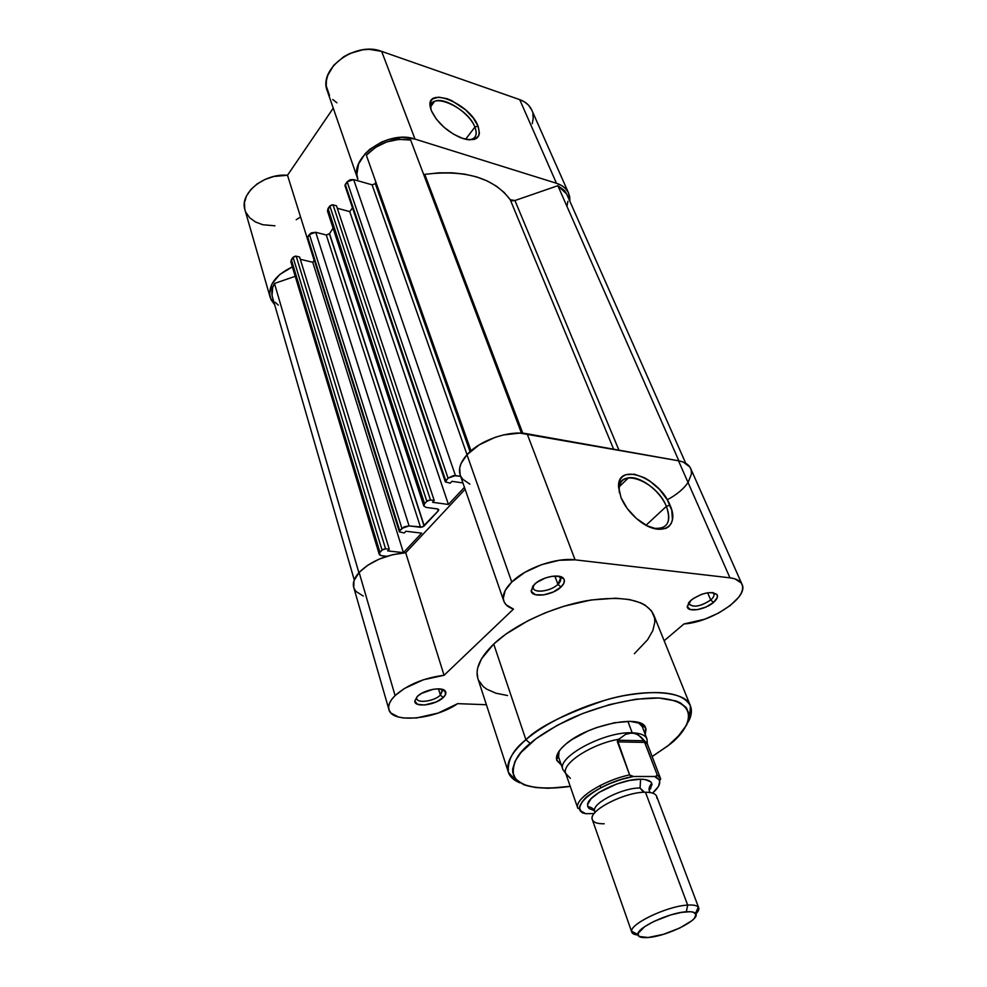 <?xml version="1.0" encoding="UTF-8"?>
<svg xmlns="http://www.w3.org/2000/svg" width="987" height="987" viewBox="0 0 987 987"><rect width="100%" height="100%" fill="white"/><g stroke="black" fill="none" stroke-linecap="round" stroke-linejoin="round"><path stroke-width="1.48" d="M474.895 127.076C467.357 106.238 426.261 89.718 431.097 109.952C430.344 105.757 431.479 102.907 434.527 101.414C443.879 96.245 469.59 112.728 474.895 127.076L465.58 139.29L474.895 127.076C477.239 133.146 476.376 137.168 472.267 139.142L468.973 139.858C475.746 139.007 477.72 134.75 474.895 127.076L478.004 126.015L474.895 127.076M431.381 110.68L430.418 107.546C424.817 85.289 469.738 103.253 478.004 126.015L479.411 133.06L478.72 135.824L474.648 139.327L467.505 139.673L463.1 138.599L453.465 134.158L444.014 127.274L436.242 119.008L431.381 110.68L430.295 106.917L430.998 100.896L432.75 98.873L438.66 97.158L446.975 98.663L451.639 100.563L465.58 109.865L473.143 117.885L478.004 126.015C481.718 138.525 475.907 142.412 460.559 137.686C446.692 131.345 436.97 122.339 431.381 110.68M568.586 193.094L531.746 110.013C529.55 105.202 525.54 101.735 519.705 99.625L556.483 183.274C562.442 185.211 566.489 188.505 568.611 193.156L569.894 201.311L569.696 196.684L568.191 192.292L565.428 188.492L561.467 185.445L556.483 183.274L519.705 99.625L524.615 101.957L528.526 105.165L531.783 110.088M336.912 102.796L332.73 99.49M329.498 95.505L326.253 85.968L326.389 80.737L327.709 75.419L333.766 65.216L343.661 56.765L349.657 53.569L362.722 49.794L369.348 49.35L381.648 51.386L519.705 99.625L381.648 51.386L415.021 139.093L556.483 183.274L415.021 139.093L402.326 137.366L388.533 139.5L381.809 141.955L369.891 149.21L365.079 153.762L358.589 163.916L356.85 174.304L357.862 179.264C348.473 157.76 388.273 129.334 415.021 139.093L381.648 51.386C355.604 40.874 317.826 68.917 327.339 91.051L357.862 179.252M532.894 113.641L533.202 118.563L532.252 123.696M300.344 217.091L296.199 219.719M274.941 225.813L262.715 224.715L255.423 221.952L249.662 217.732L245.874 212.316M244.801 209.269L244.443 202.742L246.466 196.043L250.784 189.627L257.089 183.964L264.948 179.486L273.794 176.488L287.501 175.254L333.261 108.151L287.501 175.254C263.911 173.157 239.187 193.612 244.961 209.886L270.179 297.383C268.02 285.231 275.41 275.052 292.362 266.872L279.666 274.571L272.005 283.874L269.587 293.694L271.067 299.764L274.682 304.749L270.179 297.42M314.162 260.395L287.501 175.254L314.162 260.395M438.364 510.76L437.512 508.934L438.179 510.945L438.734 509.6L437.623 508.947L438.746 509.637L438.364 510.76M375.307 183.718L372.087 184.816L467.036 454.686L372.087 184.816L353.654 179.585L455.451 475.574L448.049 478.152L347.153 181.818L350.064 179.757L353.654 179.585L347.153 181.818L345.006 185.778L345.265 184.446L445.742 480.669L445.334 481.878L450.22 483.161L451.923 481.311L462.94 482.939L451.923 481.311L450.22 483.161L445.334 481.903L448.049 478.152L445.742 480.669L345.265 184.446L347.153 181.818L448.049 478.152L453.539 475.561L460.658 476.363L455.451 475.574L353.654 179.585L372.087 184.816L375.307 183.718L470.046 451.688L375.307 183.718L375.591 182.361L470.7 451.108L375.628 183.027M329.436 233.894L424.25 525.898L329.436 233.894L424.114 526.071L420.548 527.317L326.29 234.98L315.741 232.29L409.087 525.898L420.548 527.317L326.29 234.98L329.547 233.709L424.25 525.898L438.179 510.945L422.485 527.058L409.087 525.898L315.741 232.29L326.29 234.98L329.436 233.894M685.731 463.261L566.661 194.02L557.865 185.704L678.871 460.843L557.865 185.704L514.943 200.521L618.923 450.146L514.943 200.521L557.865 185.704L564.502 190.553L566.55 193.773M272.054 295.384L272.696 287.488L274.485 283.466L358.886 572.694L274.485 283.466C271.906 288.105 271.215 292.571 272.4 296.865L354.259 579.924M274.485 283.466L295.212 276.311L274.485 283.466M379.242 554.349L381.599 555.73L386.83 556.298L380.809 555.582L379.316 554.546L379.946 552.325L291.35 259.68L293.077 257.274L382.043 550.043L379.946 552.325L382.734 549.5L385.584 548.809L296.199 256.201L299.604 257.015L389.285 549.216L385.584 548.809L389.285 549.216L387.718 550.906L403.436 552.646L387.718 550.906L389.285 549.216L299.604 257.015L296.199 256.201L293.077 257.274L295.347 256.126L296.199 256.201L385.584 548.809L382.043 550.043L293.077 257.274L290.869 261.925L291.35 259.68L379.946 552.325L379.242 554.349L290.869 261.925M300.295 259.285L312.78 262.283L403.436 552.646L312.78 262.283L314.31 260.186L312.78 262.283L300.295 259.285M421.646 533.14L403.436 552.646L421.646 533.14L405.867 531.24L404.263 532.98L405.867 531.24L421.646 533.14M399.39 531.82L404.263 532.98L399.414 531.907L399.76 530.759L307.648 236.942L309.424 234.474L401.919 528.403L399.76 530.759L404.201 526.799L409.087 525.898L401.919 528.403L309.424 234.474L311.374 232.858L315.741 232.29L309.424 234.474L307.401 238.126L399.76 530.759L399.39 531.82L307.401 238.126M333.063 228.096L329.547 233.709L333.063 228.096M423.818 505.986L426.125 507.417L437.623 508.947L426.125 507.417L423.855 506.084L424.607 503.691L328.017 208.528L329.843 205.975L426.84 501.26L424.607 503.691L427.556 500.68L430.492 499.977L333.051 204.864L336.493 205.79L434.218 500.495L430.492 499.977L434.218 500.495L432.553 502.297L448.431 504.468L432.553 502.297L434.218 500.495L336.493 205.79L333.051 204.864L329.843 205.975L332.187 204.778L333.051 204.864L430.492 499.977L426.84 501.26L329.843 205.975L327.487 211.045L328.017 208.528L424.607 503.691L423.818 505.986L327.487 211.045M337.307 208.269L349.756 211.613L448.431 504.468L464.445 487.319L448.431 504.468L349.756 211.613L352.482 207.875L349.756 211.613L337.307 208.269M471.021 450.825L366.362 155.255L471.021 450.825M410.641 140.043C393.48 137.6 378.724 142.671 366.362 155.255L375.368 147.47L386.682 141.955L398.945 139.377L410.641 140.043L521.481 433.157L410.641 140.043M424.743 174.366L522.777 433.231L424.743 174.366L438.61 172.861L452.046 172.799L464.778 174.156L476.573 176.895L487.183 180.942L496.424 186.173L504.147 192.477L510.23 199.707C493.722 177.857 465.222 169.406 424.743 174.366L423.645 174.44L424.743 174.366M613.643 449.208L510.23 199.707L514.943 200.521L512.142 200.805L510.23 199.707L613.643 449.208M625.462 478.584L626.474 479.756L625.462 478.584M278.272 305.156L275.311 302.306M292.386 263.492L290.955 262.16M328.955 212.612L327.536 211.169M567.883 201.323L567.143 205.432M557.926 584.366C560.653 581.701 561.406 579.394 560.184 577.457L558.704 576.198L560.579 578.185L557.926 584.366L554.83 576.026L557.926 584.366C551.277 591.065 534.67 593.668 533.239 588.178L533.387 585.451L533.066 587.364C533.042 593.718 550.845 591.521 557.926 584.366L560.998 587.018L557.926 584.366M534.46 584.329C541.888 576.753 560.591 573.213 563.75 578.727C565.206 581.059 564.28 583.823 560.998 587.018L553.226 592.027L543.652 594.914L535.447 594.717L531.327 591.472L532.758 586.229L536.681 582.49L545.515 577.926L552.066 576.297L560.332 576.556L563.577 578.505L564.305 579.9L563.873 583.292L560.998 587.018C552.51 595.58 531.166 598.245 531.166 590.645L534.46 584.329M710.726 599.997C713.749 597.32 714.674 595.099 713.515 593.335L713.835 593.866C714.452 595.593 713.416 597.641 710.726 599.997L707.63 592.78L710.726 599.997C700.93 606.413 693.688 607.782 689 604.106L688.84 603.513C692.837 607.918 700.128 606.746 710.726 599.997L713.539 602.428L710.726 599.997M691.097 600.158C701.979 592.805 710.578 590.905 716.907 594.445C718.302 596.567 717.167 599.232 713.539 602.428L706.026 607.005L697.328 609.67L690.283 609.534L687.26 606.623L689.333 601.873L693.293 598.48L701.634 594.31L707.531 592.792L712.614 592.582L717.093 594.717L717.339 597.431L713.539 602.428C705.323 609.756 687.569 612.68 687.26 606.672L691.097 600.158M440.412 695.107L442.213 689.975L441.411 689.136L442.472 690.542L440.412 695.107L438.462 688.827L440.412 695.107C434.49 701.128 417.711 703.694 416.761 698.685L416.65 698.056C416.304 703.756 434.157 701.486 440.412 695.107L443.274 697.538L440.412 695.107M417.267 696.477C423.929 689.605 442.99 686.199 445.458 691.381C446.432 693.133 445.705 695.181 443.274 697.538L436.353 701.917L424.533 705.014L417.513 704.286L414.762 701.091L417.267 696.477L421.548 693.392L433.318 689.247L438.968 688.852L444.718 690.542L445.593 694.404L443.274 697.538C435.76 705.162 414.367 707.901 414.762 701.103L417.267 696.477M562.898 769.527C556.31 757.165 604.809 731.17 632.198 732.81C604.71 731.17 556.063 757.337 562.935 769.626L564.909 772.352L562.898 769.527L558.568 757.004L559.098 751.181L558.408 756.461L556.631 759.842L561.332 764.987L556.828 760.496L556.52 757.004L557.963 752.995L561.11 748.615L565.872 744.062C587.623 724.754 641.242 713.885 645.523 727.493L641.994 726.037L638.071 722.435L642.216 726.555L646.941 738.93L647.225 742.384L646.978 739.041C645.461 735.192 640.538 733.119 632.198 732.81L627.88 721.337L632.198 732.81L638.157 734.661L644.017 740.768L657.243 774.968L656.367 776.275L654.652 776.51L658.946 779.459L659.723 781.482L658.502 786.405L652.592 793.116C661.339 785.233 662.03 779.705 654.652 776.51L633.469 776.485L655.541 776.461L657.243 774.968L660.648 778.916L657.243 774.968L644.856 742.421L617.393 741.866L644.856 742.421L644.017 740.768L617.443 740.213L644.017 740.768L643.055 739.769L647.324 743.877L646.978 739.041M645.523 727.493L645.227 734.451L646.041 728.974L644.462 725.926L641.205 723.582L630.125 721.361L614.42 722.755L596.543 727.592L587.709 731.083L572.053 739.497L565.872 744.062C558.753 750.132 555.669 755.4 556.631 759.842M652.962 528.205C667.286 529.612 671.752 522.333 666.373 506.356L669.963 505.097C680.524 527.502 660.143 538.186 638.429 520.124C630.422 513.598 624.623 506.097 621.008 497.621L618.578 487.319L620.317 479.287L622.686 476.511L625.906 474.71L634.419 474.216L644.548 477.794L649.767 480.965L659.526 489.453L667.237 499.743L671.777 510.353L672.431 519.717L671.222 523.48L669.038 526.416L665.929 528.403L657.465 529.242L647.114 525.775L636.492 518.52L627.3 508.601L621.008 497.621L618.553 486.665C617.393 461.78 659.291 477.412 669.963 505.097L666.373 506.356C671.16 519.273 668.68 526.7 658.909 528.662L652.962 528.205M652.16 756.56L667.755 745.95L680.919 733.649C687.014 724.372 689.876 719.067 689.531 717.722L690.431 705.927C692.183 710.455 691.542 715.624 688.482 721.423C691.468 716.118 692.121 710.961 690.431 705.927C686.705 691.603 647.497 687.717 606.006 699.919C565.02 713.786 538.322 727.061 525.898 739.732C547.526 721.078 587.536 702.892 623.093 695.81C660.846 689.296 683.3 692.664 690.431 705.927L653.628 614.642C645.954 599.923 623.759 595.26 587.031 600.664C552.498 606.783 514.128 624.734 493.722 644.055L525.898 739.732L530.216 743.396C538.137 736.413 550.993 728.443 568.808 719.486C593.977 707.667 631.112 697.303 658.785 698.006C706.963 702.028 686.212 733.181 667.644 745.95L652.148 756.511L667.767 745.95L677.329 737.4L686.693 724.914L689.049 717.29L688.988 713.786L686.31 707.63L680.265 702.806L676.009 700.955L658.785 698.006L635.998 699.203L609.744 704.545L582.552 713.564L557.137 725.371L535.966 738.794L521.013 752.489L515.115 761.137L512.685 768.984L512.771 772.513L515.485 778.632L518.064 781.186L525.491 785.146L535.608 787.527L548.019 788.28L570.215 786.331C537.767 790.464 518.854 786.738 513.487 775.177C512.08 763.679 517.657 753.093 530.216 743.396L525.898 739.732C513.166 749.577 507.33 760.397 508.367 772.192C509.687 776.559 513.511 780.1 519.816 782.814C513.758 780.335 509.934 776.794 508.367 772.192C505.689 763.247 511.537 752.439 525.898 739.732L493.722 644.055C480.188 657.219 474.907 668.742 477.893 678.612L477.066 672.332L477.671 668.039L481.533 658.81L493.722 644.055L505.751 634.197L528.452 620.465L545.774 612.619L563.972 606.228L591.114 599.985L615.74 598.208L629.583 599.565L640.723 602.847L645.153 605.154L651.58 610.953L654.603 618.109L654.837 622.094L652.802 630.668L647.571 639.786L634.357 653.702M646.041 525.22L666.373 506.356L646.041 525.22M742.014 584.292L690.666 468.467C688.852 464.532 684.793 461.965 678.488 460.769L729.948 577.827L678.488 460.769L527.132 433.786L575.088 559.839L729.948 577.827C736.364 578.641 740.398 580.812 742.051 584.366C749.01 597.234 711.627 622.279 683.966 623.957L664.152 640.748L683.966 623.957L704.669 619.219L718.462 613.124L730.294 605.487L738.683 597.246L741.237 593.212L742.545 589.412L742.545 585.957L741.249 582.972L734.859 578.838L729.948 577.827L575.088 559.839L527.132 433.786C508.947 430.122 479.67 440.313 466.987 454.748L511.759 582.046C525.565 568.093 556.421 557.285 575.088 559.839L559.296 560.271L541.579 564.663L524.825 572.349L511.759 582.046L505.159 590.571L503.271 598.455L504.135 601.885L506.171 604.834L513.462 609.09L444.064 675.281L405.694 552.745C386.201 554.608 370.68 561.171 359.132 572.435L395.084 695.588C407.495 684.694 423.818 677.921 444.064 675.281L423.386 679.784L404.386 688.494L395.084 695.588L391.605 699.549L389.433 703.41L388.619 707.025L389.162 710.282L391.037 713.095L398.452 717.006L403.708 718.005L416.489 717.968L438.179 713.046L457.66 703.645L486.394 704.73L457.66 703.645C434.773 719.548 391.827 723.619 388.915 709.567C387.817 705.421 389.877 700.758 395.084 695.588L359.132 572.435L367.83 565.169L379.403 559.024L392.53 554.719L405.694 552.745L465.111 489.244L405.694 552.745L444.064 675.281L513.462 609.09C508.354 607.387 505.134 604.698 503.789 601.021C502.038 595.445 504.702 589.128 511.759 582.046L466.987 454.748L479.151 444.89L494.968 437.389L503.456 434.934L519.878 433.096L678.488 460.769L683.325 462.101L689.802 466.925L691.258 470.231L691.443 473.982L688.161 482.335M363.265 596.049L355.925 591.386L354 588.215M353.741 587.462L353.975 580.701L359.132 572.435C354.296 577.827 352.495 582.823 353.728 587.413L388.915 709.567M469.886 484.136L462.644 479.176L460.534 475.857M460.176 474.969L459.683 467.998L461.003 463.656L466.987 454.748C460.485 462.064 458.215 468.788 460.152 474.907L503.789 601.021M507.54 695.539L495.881 693.195L486.702 689.148L483.174 686.508L478.448 680.092M667.261 499.78C676.687 494.734 683.621 488.972 688.05 482.507M619.404 492.846C618.306 484.086 621.329 479.065 628.497 477.807C640.341 475.833 660.081 490.773 666.373 506.356C656.589 480.854 618.01 466.543 619.108 489.453L619.404 492.846M667.767 745.95L669.26 744.667M656.836 798.249C657.12 794.325 653.332 792.327 645.486 792.24C625.869 791.784 590.411 809.377 592.126 818.544C592.521 822.122 596.543 823.874 604.192 823.775M644.548 792.265L640.057 788.008C623.537 787.589 593.755 802.184 594.445 810.241C593.755 802.184 623.537 787.589 640.057 788.008L643.314 791.919M698.722 907.83L656.626 796.275C655.504 793.61 651.79 792.265 645.486 792.24L687.668 905.091C694.083 904.697 697.772 905.61 698.722 907.83L695.847 913.913C698.759 911.013 699.573 908.731 698.278 907.078C696.785 905.4 693.256 904.734 687.668 905.091L686.335 911.778C691.159 911.445 694.231 912 695.527 913.431C701.695 918.996 667.348 936.305 648.114 937.502L638.996 936.441L638.021 933.443L644.77 926.596L653.826 921.463L670.753 914.924L681.659 912.358L690.234 911.717L693.219 912.161L696.02 914.443L694.416 918.28L692.023 920.587L679.772 928.027L663.375 934.344L648.114 937.502C641.451 938.02 638.034 936.996 637.849 934.418C636.714 927.792 669.026 912.63 686.335 911.778L687.668 905.091L645.486 792.24C624.759 791.734 587.623 811.067 592.348 819.679L631.803 932.184C627.547 925.115 666.62 906.029 687.668 905.091C667.644 905.992 630.224 923.622 631.655 931.321C631.729 933.418 633.814 934.652 637.91 934.997M650.445 789.057L651.926 783.912L650.815 781.926L645.054 779.533L640.612 779.212L640.057 788.008L640.612 779.212C648.04 779.335 651.839 781.211 652.012 784.838M631.236 776.14L633.469 776.485C599.158 782.037 565.119 809.278 585.71 813.695L594.186 813.535L585.71 813.695L580.973 811.018L579.924 809.093L579.788 806.835L582.342 801.518L588.449 795.547L597.591 789.489L608.893 783.949L621.267 779.459L633.469 776.485L629.62 774.906L617.393 741.866L617.443 740.213L625.598 734.353L628.953 733.156L635.283 733.316L640.748 736.833L647.299 743.779L660.451 778.299C661.179 780.877 659.254 780.285 654.702 776.51M587.573 804.973C587.031 795.485 621.514 778.632 640.612 779.212L629.435 780.458L616.702 784.011L599.134 792.351L591.164 798.619L587.672 804.294L587.771 806.65L589.103 808.538L594.186 810.574M570.375 778.324L565.785 773.549C560.875 763.95 591.287 743.964 618.8 739.238C591.386 743.951 561.035 763.827 565.748 773.463L577.851 808.353C573.496 799.445 602.317 780.532 629.62 774.906L617.443 740.213L625.598 734.353L632.198 732.81C640.452 733.107 645.362 735.155 646.941 738.93M582.762 813.091L581.923 812.215M600.059 785.553L600.836 787.725L600.059 785.553M629.62 774.906C603.082 780.396 574.73 798.532 577.666 807.687M630.002 775.437L631.532 776.226M431.023 109.742L430.418 107.546M430.949 106.312L434.527 101.414M445.334 481.878L345.006 185.778M560.184 577.457L563.75 578.727M713.515 593.335L716.907 594.445M442.213 689.975L445.458 691.381M477.893 678.612L508.367 772.192L512.216 776.683L523.579 784.64C535.102 788.564 550.647 789.156 570.227 786.38M713.317 592.681L713.613 593.372M559.925 576.445L560.32 577.506M442.077 689.284L442.299 690.012M641.044 723.508L642.019 726.05L641.044 723.508M557.495 753.908L558.395 756.498L557.495 753.908M688.507 602.921L688.79 603.612M619.33 486.677L628.497 477.807M619.108 489.453L618.553 486.665M416.65 698.056L414.762 701.103M688.84 603.513L687.26 606.672M533.066 587.364L531.166 590.645M594.914 812.646L594.63 811.573C594.199 809.093 591.904 807.415 587.746 806.539M650.137 792.549L649.668 791.537C648.397 789.366 649.088 786.602 651.716 783.259M631.655 931.321L637.849 934.418M565.785 773.549L562.935 769.626M698.278 907.078L695.527 913.431M633.457 776.485C616.011 780.075 601.132 786.331 588.807 795.263C583.317 798.495 578.74 807.391 579.665 808.686L577.851 808.353"/></g></svg>
